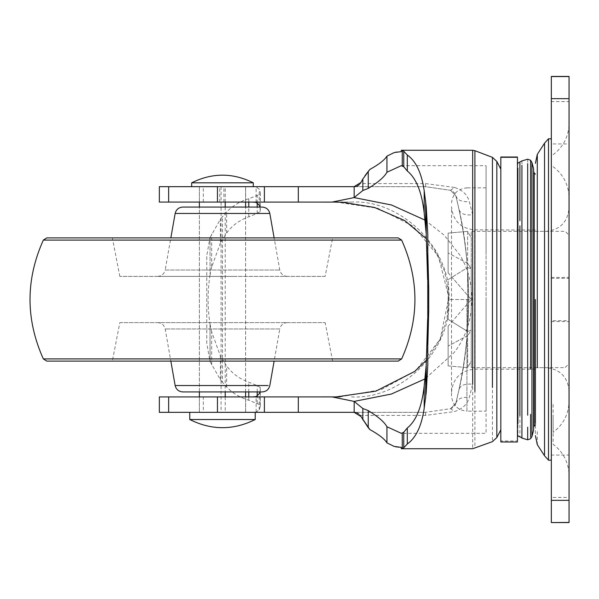 <?xml version="1.0" encoding="UTF-8"?>
<svg xmlns="http://www.w3.org/2000/svg" width="599" height="599" viewBox="0 0 599 599"><rect width="100%" height="100%" fill="white"/><g stroke="black" fill="none" stroke-linecap="round" stroke-linejoin="round"><path stroke-width="0.45" stroke-dasharray="3 2.25" d="M222.686 207.082L199.385 207.082L199.385 391.918L222.686 391.918M119.822 322.606L325.145 322.606L119.822 322.606L112.357 361.115L235.482 361.115M325.145 276.394L119.822 276.394L325.145 276.394L332.617 237.885L231.124 237.885M119.822 276.394L112.357 237.885L332.617 237.885M233.041 276.394L157.597 276.394L233.041 276.394M233.041 322.606L157.597 322.606L233.041 322.606M182.74 391.918L245.59 391.918L245.59 207.082L245.59 391.918M46.804 361.115L398.163 361.115M46.804 237.885L398.163 237.885M182.74 207.082L262.235 207.082M535.401 299.5L535.401 435.63M548.512 139.08L548.512 460.137M551.335 278.468L551.335 299.5L551.335 278.318L569.05 278.318L569.05 320.682L551.335 320.682L551.335 299.5L551.335 320.637M569.05 320.637L569.05 278.468M551.335 455.218L551.335 476.242L551.335 455.068L569.05 455.068L569.05 497.425L551.335 497.425L551.335 476.242L551.335 497.387M569.05 497.387L569.05 455.218M551.335 101.725L551.335 122.758L551.335 101.575L569.05 101.575L569.05 143.932L551.335 143.932L551.335 122.758L551.335 143.895M569.05 143.895L569.05 101.725M569.05 390.541L569.05 390.765C567.627 376.778 559.93 369.081 545.944 367.659L545.944 367.494M535.401 231.341L545.944 231.341C559.93 229.919 567.627 222.222 569.05 208.235L569.05 298.354M553.117 417.698L553.117 444.286C563.404 452.14 568.713 462.54 569.05 475.486L569.05 443.163M569.05 235.332L569.05 379.781L569.05 197.85L569.05 299.5L569.05 197.85L569.05 299.5L569.05 235.19L565.201 231.341L471.241 231.341L471.241 299.5L471.241 231.551M553.117 404.415L553.117 432.351C563.412 424.481 568.721 414.089 569.05 401.15L569.05 379.781M569.05 522.44L569.05 76.56M551.335 522.44L551.335 76.56M565.201 367.449L569.05 363.81M471.241 367.449L471.241 299.5L471.241 367.659L565.201 367.659M467.617 231.386L467.617 263.35L448.134 252.965L467.617 263.35L467.617 231.386L448.134 233.108L448.134 252.965L448.134 233.108L467.617 231.386L471.241 237.885L471.241 299.5L448.134 272.822L448.134 252.965L448.134 272.822L471.241 299.5L471.241 361.115L467.617 367.614L467.617 335.65L448.134 346.035L467.617 335.65L467.617 367.614L448.134 365.892L448.134 346.035L448.134 365.892L467.617 367.614L471.241 361.115L471.241 330.304L467.617 331.464L467.617 267.536L467.617 331.464L448.134 319.357L467.617 331.464L471.241 330.304L471.241 268.696L467.617 263.35L471.241 268.696L471.241 237.885L467.617 231.386M448.134 279.643L467.617 267.536L448.134 279.643L448.134 319.357L448.134 279.643M467.617 267.536L471.241 268.696L467.617 267.536M471.241 237.885L471.241 299.5L448.134 326.178L448.134 346.035L448.134 326.178L471.241 299.5L471.241 330.304L471.241 299.5L448.134 299.5L448.134 319.357L448.134 299.5L471.241 299.5L471.241 268.696L471.241 330.304L467.617 335.65L471.241 330.304L471.241 361.115M448.134 233.108L448.134 272.822L448.134 233.108M448.134 326.178L448.134 365.892L448.134 326.178M535.401 230.061L474.625 229.844C460.646 228.429 452.949 220.724 451.526 206.745L451.526 395.767C452.47 405.089 457.606 410.225 466.928 411.169L466.928 299.5L466.928 411.169L486.074 411.169L486.074 299.5L486.074 411.169M486.074 352.863L486.074 165.676L486.074 433.324L401.278 433.324M517.446 157.02L517.446 441.98M500.824 157.02L500.824 440.984L517.446 440.984M517.895 168.154L517.895 435.96M519.91 162.876L519.91 220.717M519.91 225.845L519.91 436.671M257.645 202.08L199.385 202.08L219.758 202.08L219.758 186.671L245.59 186.671L219.758 186.671M224.296 396.92L199.385 396.92L245.59 396.92L245.59 412.329L199.385 412.329L245.59 412.329L199.385 412.329L245.59 412.329L245.59 396.92L241.824 396.92L257.645 396.92M427.634 319.312L427.634 279.688M425.02 220.125L444.211 235.167L459.538 254.605C478.144 283.612 475.179 326.777 453.847 352.863L425.02 378.875M401.278 165.676L486.074 165.676L486.074 254.605M466.928 188.101L466.928 187.831C457.606 188.775 452.47 193.911 451.526 203.233L451.526 203.465M451.526 300.713L451.526 298.332M451.526 392.031L451.526 392.255C452.949 378.276 460.646 370.571 474.625 369.156L474.625 229.844M517.446 421.711L517.446 433.781M517.446 299.5L517.446 165.219L517.446 299.5M535.401 424.841L535.401 302.652M472.671 161.453L472.671 448.726M500.824 376.12L500.824 429.85M500.824 169.15L500.824 189.838M354.084 186.671L425.53 186.671L450.575 190.31C453.832 191.747 455.592 193.582 455.854 195.821L459.119 209.815C471.623 262.033 471.63 336.908 459.119 389.185L455.854 403.179C455.592 405.418 453.832 407.253 450.575 408.69L425.53 412.329L354.084 412.329M355.888 412.539L357.281 413.018M358.951 414.059L360.231 415.392M360.254 415.421L425.53 415.421L454.521 411.565C462.578 408.877 467.505 404.168 469.302 397.451L472.671 384.229C465.168 383.51 460.653 385.164 459.119 389.185M248.78 202.08L248.78 198.733L260.236 194.188L260.34 192.773L259.202 189.164L256.14 186.933L252.673 186.671L425.53 186.678L450.575 190.31L455.854 195.821C472.911 264.938 472.911 334.062 455.854 403.179L450.575 408.69L454.521 411.565M459.119 209.815C460.653 213.836 465.168 215.49 472.671 214.771L469.302 201.549C467.505 194.832 462.578 190.13 454.521 187.435L450.575 190.31L455.854 195.821C472.911 264.938 472.911 334.062 455.854 403.179C457.584 398.709 462.069 396.808 469.302 397.451M455.854 195.821C457.584 200.291 462.069 202.192 469.302 201.549M454.521 187.435L425.53 183.579L360.254 183.579L359.25 184.679M357.296 185.975L355.881 186.461M210.024 274.963C207.486 291.316 207.486 307.669 210.024 324.037L210.024 361.474L206.782 343.429L206.782 255.571L210.024 237.526L210.092 274.642L210.024 237.526M328.918 396.92L168.641 396.92M328.918 202.08L203.316 202.08L203.316 186.671L252.673 186.671M339.91 396.867L381.204 389.627L415.691 370.781L440.13 339.304L448.883 297.486L438.393 256.177L412.996 226.078L377.819 208.28L336.076 202.08L351.523 202.08L336.301 202.08M336.069 396.92L333.321 396.92M168.641 202.08L203.316 202.08M394.329 446.457L395.864 446.817M396.882 447.004L398.193 447.191M398.582 447.236L401.278 447.371L401.278 448.726M401.278 150.274L401.278 151.629L396.882 151.996M395.849 152.183L394.404 152.528M364.993 175.687L363.189 178.487M362.709 179.281L360.927 182.5M210.092 237.399L220.402 219.271L222.484 216.666L222.484 382.334L226.639 387.006C232.494 393.086 239.87 397.504 248.78 400.267L260.236 404.812L260.34 406.227L259.202 409.836L256.14 412.067L203.316 412.329L203.316 396.92M168.641 412.329L203.316 412.329M427.791 365.061L427.791 233.939M428.734 310.851L428.734 288.149M206.782 343.429L206.782 255.571M248.78 198.733C239.862 201.496 232.487 205.921 226.639 211.994L222.484 216.666M252.673 412.329L425.53 412.322L425.53 415.421M455.854 403.179L450.575 408.69L425.53 412.322M222.484 382.334L220.402 379.729L210.092 361.601L210.024 324.037M203.316 186.671L168.641 186.671M256.14 412.067L256.14 396.598M256.14 202.402L256.14 186.933M220.402 379.729L220.402 356.046L226.639 365.944C232.232 373.544 239.607 378.957 248.78 382.184L257.203 385.614L260.236 387.456L260.011 391.918M260.011 207.082L260.236 211.544L257.203 213.386L248.78 216.816C239.525 220.103 232.15 225.516 226.639 233.056L220.402 242.954L220.402 219.271M260.236 404.812L260.236 387.456M260.236 211.544L260.236 194.188M211.672 364.956L211.672 331.846L220.402 356.046M210.092 324.358L211.672 331.846M220.402 242.954L211.672 267.154L211.672 234.044M211.672 267.154L210.092 274.642M226.347 412.329L189.756 412.329L226.347 412.329M189.756 419.517L255.219 419.517M225.217 186.671L199.385 186.671L245.59 186.671L225.217 186.671L225.217 202.08M226.123 186.671L191.68 186.671L226.123 186.671M191.68 182.822L253.295 182.822M287.378 322.606C283.327 322.906 280.796 325.032 279.793 328.971L165.174 328.971L279.793 328.971L274.125 361.115M175.155 385.554L268.142 385.554M157.597 276.394C161.648 276.094 164.178 273.968 165.174 270.029L279.793 270.029L165.174 270.029L170.842 237.885M175.155 213.446L268.494 213.446M43.33 358.913L401.644 358.913M43.33 240.087L401.644 240.087M544.536 236.523L544.536 455.809M537.296 177.072L537.296 367.659M537.296 431.587L537.296 443.904M551.335 277.404L569.05 277.404M551.335 321.596L569.05 321.596M474.625 230.061L474.625 368.984M521.931 160.914L521.931 425.612M527.674 159.199L527.674 415.249M527.674 427.169L527.674 439.801M533.582 299.5L533.582 172.587L533.582 299.5M533.619 204.431L533.582 390.578M533.619 170.213L533.582 172.587M223.899 202.08L223.899 186.671M530.602 436.821L530.602 438.723M530.602 186.057L530.602 369.156M531.972 187.914L531.972 421.127M534.181 383.944L534.181 426.069M534.181 172.969L534.181 377.445M474.917 154.31L474.917 448.292M492.438 159.491L492.438 441.643M496.826 163.52L496.826 380.642M425.53 186.671L425.53 183.579M245.635 412.329L245.635 396.92M245.635 202.08L245.635 186.671M226.639 387.006L226.639 365.944M226.639 233.056L226.639 211.994M248.78 216.816L248.78 207.082M248.78 400.267L248.78 396.92M248.78 391.918L248.78 382.184M257.203 213.386L257.203 207.082M257.203 203.009L257.203 195.738M257.203 403.262L257.203 395.991M257.203 391.918L257.203 385.614M259.202 409.836L259.202 393.76M259.202 205.24L259.202 189.164M225.217 207.082L225.217 391.918M225.217 396.92L225.217 412.329M221.076 186.671L221.076 412.329M157.597 322.606C161.648 322.906 164.178 325.032 165.174 328.971L170.842 361.115M332.617 361.115L325.145 322.606M287.378 276.394C283.327 276.094 280.796 273.968 279.793 270.029L274.125 237.885M535.401 367.659L545.944 367.659M553.117 154.714C563.404 146.86 568.713 136.46 569.05 123.514M553.117 166.649C563.412 174.519 568.721 184.911 569.05 197.85M535.401 369.156L474.625 369.156M486.074 187.831L466.928 187.831M245.59 202.08L245.59 186.671L245.59 202.08M199.385 186.671L199.385 202.08L199.385 186.671M199.385 396.92L199.385 412.329L199.385 396.92M533.619 169.098L533.619 429.902M533.619 171.92L533.582 427.506M533.582 171.494L533.619 427.08M332.048 396.92L332.445 397.032M332.445 201.968L332.048 202.08M426.458 360.141L440.22 339.049L447.116 317.844L448.786 294.91L444.585 271.197L434.994 250.337L426.458 238.851M260.34 406.227L260.34 389.223M260.34 192.773L260.34 209.777M351.523 396.92C402.416 399.713 451.691 348.82 448.943 300.039C452.32 251.026 402.872 199.22 351.523 202.08M199.385 391.918L199.385 207.082"/><path stroke-width="0.9" d="M199.385 396.92L199.385 391.918L222.484 391.918M199.385 202.08L199.385 207.082L222.686 207.082M235.482 361.115L112.357 361.115M231.124 237.885L112.357 237.885M245.59 396.92L245.59 391.918L262.235 391.918L182.74 391.918C178.689 391.619 176.158 389.492 175.155 385.554L268.142 385.554M401.644 240.087C419.352 279.696 419.352 319.304 401.644 358.913L398.163 361.115L46.804 361.115L43.33 358.913C25.577 319.304 25.577 279.696 43.33 240.087L46.804 237.885L398.163 237.885L401.644 240.087L43.33 240.087M262.235 207.082L182.74 207.082C178.689 207.381 176.158 209.508 175.155 213.446L269.82 213.446C268.809 209.508 266.285 207.381 262.235 207.082M548.512 459.148L548.512 138.773L551.335 138.848M548.512 460.137L544.536 455.809L537.296 444.63L535.401 435.63M535.401 299.5L535.401 423.388M551.335 522.44L551.335 76.44L569.05 76.44L569.05 522.56L551.335 522.56L569.05 522.44M517.446 440.984L517.446 157.02L500.824 157.02L500.824 441.98L500.824 440.984L500.824 441.98L517.446 441.98M519.91 415.564L519.91 225.845M517.895 423.688L517.895 168.154M519.91 220.717L519.91 162.876M519.91 436.671L521.931 438.086L521.931 165.294M219.758 202.08L332.048 202.103L350.422 198.359L332.048 202.08M332.048 396.92L350.422 400.641L332.048 396.897L224.296 396.92M427.634 279.688L426.233 234.112L424.204 213.154C421.936 192.369 416.305 178.322 407.305 171.007L403.756 166.754L401.278 165.676L386.939 172.25C384.401 176.922 378.171 182.306 368.243 188.4L362.837 190.497L354.084 197.58L391.521 205L425.02 220.125M403.756 166.754L403.756 151.233L407.305 155.029C415.983 161.116 421.614 173.036 424.204 190.796L426.233 206.573L427.791 233.939L427.791 365.061L426.233 392.427L424.204 408.204C421.666 425.844 416.035 437.764 407.305 443.971L403.756 447.767L403.756 432.246L407.305 427.993C416.268 420.775 421.898 406.721 424.204 385.846L426.233 364.888L427.634 319.312M403.756 432.246L401.278 433.324L386.939 426.75C384.416 422.085 378.186 416.702 368.243 410.6L362.837 408.503L354.166 401.435L350.422 400.641M425.02 378.875L391.439 394.022L354.084 401.42M472.671 384.229L472.671 150.274L474.917 150.708L474.917 154.31M403.756 447.767L401.278 448.726L401.278 447.371L394.157 446.412L386.939 442.863C384.603 439.007 378.912 434.567 369.853 429.565L360.927 416.5L354.084 412.329L355.888 412.539M357.281 413.018L358.531 413.737M360.231 415.392L368.243 427.664L368.243 410.6M360.254 183.579L362.837 179.064L369.853 169.435L364.993 175.687M359.25 184.679L357.296 185.975M355.881 186.461L354.084 186.671L360.927 182.5M350.422 198.359L354.084 197.58M426.458 238.851L404.692 220.552L374.555 207.464L342.179 202.215L333.321 202.08M332.131 396.92L339.91 396.867M217.452 396.92L159.334 396.92L159.334 412.329L217.452 412.329L217.452 396.92L241.824 396.92M241.824 202.08L159.334 202.08L159.334 186.671L354.084 186.671M332.131 202.08L336.301 202.08M395.864 446.817L396.882 447.004M398.193 447.191L398.582 447.236M369.853 429.565L368.243 427.664M396.882 151.996L395.849 152.183M394.404 152.528L401.278 151.629L401.278 150.274L403.756 151.233M363.189 178.487L362.709 179.281M427.634 352.759L428.734 310.851L428.734 288.149L427.634 246.241M354.084 412.329L217.452 412.329M369.853 169.435C378.897 164.44 384.595 160.008 386.939 156.137L394.157 152.588M407.305 171.007L407.305 155.029M407.305 443.971L407.305 427.993M362.837 419.936L362.837 408.503M354.166 412.329L354.166 401.435M354.166 197.565L354.166 186.671M362.837 190.497L362.837 179.064M368.243 188.4L368.243 171.336M386.939 442.863L386.939 426.75M386.939 172.25L386.939 156.137M260.011 391.918L259.202 393.76L256.14 396.598L252.666 396.92M252.666 202.08L256.14 202.402L259.202 205.24L260.011 207.082M255.219 412.329L255.219 419.517L189.756 419.517L189.756 412.329M253.295 186.671L253.295 182.822L191.68 182.822L191.68 186.671M268.494 213.446L269.82 213.446L274.125 237.885M401.644 358.913L43.33 358.913M544.536 454.768L544.536 143.191L537.296 154.37L537.296 177.072M537.296 367.659L537.296 154.37L535.401 163.37M537.296 443.904L537.296 444.63M551.335 98.655L569.05 98.655M551.335 500.345L569.05 500.345M551.335 76.56L569.05 76.56M517.446 157.29L500.824 157.29M527.674 415.249L527.674 163.639M530.602 369.156L530.602 160.277L531.972 162.554L531.972 436.446L530.602 438.723L527.674 439.801L527.674 427.169M533.619 415.317L533.619 204.431M530.602 414.366L530.602 436.821M534.181 377.445L534.181 383.944M535.401 424.841L534.181 426.069L534.181 172.931L533.574 171.524M474.917 391.491L474.917 150.708L492.438 157.357L496.826 161.453L496.826 437.547L492.438 441.643L472.671 448.726L401.278 448.726M492.438 387.381L492.438 157.357M168.641 412.329L168.641 396.92M264.399 412.329L264.399 396.92M298.317 412.329L298.317 396.92M402.266 448.509L402.266 433.084M402.266 165.916L402.266 150.491M424.204 213.154L424.204 190.796M424.204 408.204L424.204 385.846M425.679 397.938L425.679 372.511M425.679 226.489L425.679 201.062M426.233 234.112L426.233 206.573M426.233 392.427L426.233 364.888M168.641 202.08L168.641 186.671M217.452 202.08L217.452 186.671M248.78 207.082L248.78 202.08M248.78 396.92L248.78 391.918M257.203 207.082L257.203 203.009M257.203 395.991L257.203 391.918M264.399 202.08L264.399 186.671M298.317 202.08L298.317 186.671M225.217 202.08L225.217 207.082M225.217 391.918L225.217 396.92M274.125 361.115L269.82 385.554C268.809 389.492 266.285 391.619 262.235 391.918M170.842 361.115L175.155 385.554M170.842 237.885L175.155 213.446M551.335 460.152L548.512 460.227M544.536 143.191L548.512 138.773M517.446 433.781L517.895 435.96L519.91 436.956M517.446 165.219L517.895 163.04L521.931 160.914L527.674 159.199L530.602 160.277M527.674 439.801L521.931 438.086M533.619 429.902L533.619 168.888L531.972 162.554M531.972 436.446L533.619 430.104M534.181 426.069L533.574 427.476M534.181 172.931L535.401 174.159M500.824 169.15L496.826 161.453M500.824 429.85L496.826 437.547M336.099 396.927L375.775 391.184L414.613 371.462L426.458 360.141M472.671 150.274L401.278 150.274M245.59 207.082L245.59 202.08M255.219 419.517C233.393 430.404 211.574 430.404 189.756 419.517M253.295 182.822C232.756 172.617 212.218 172.617 191.68 182.822"/></g></svg>
